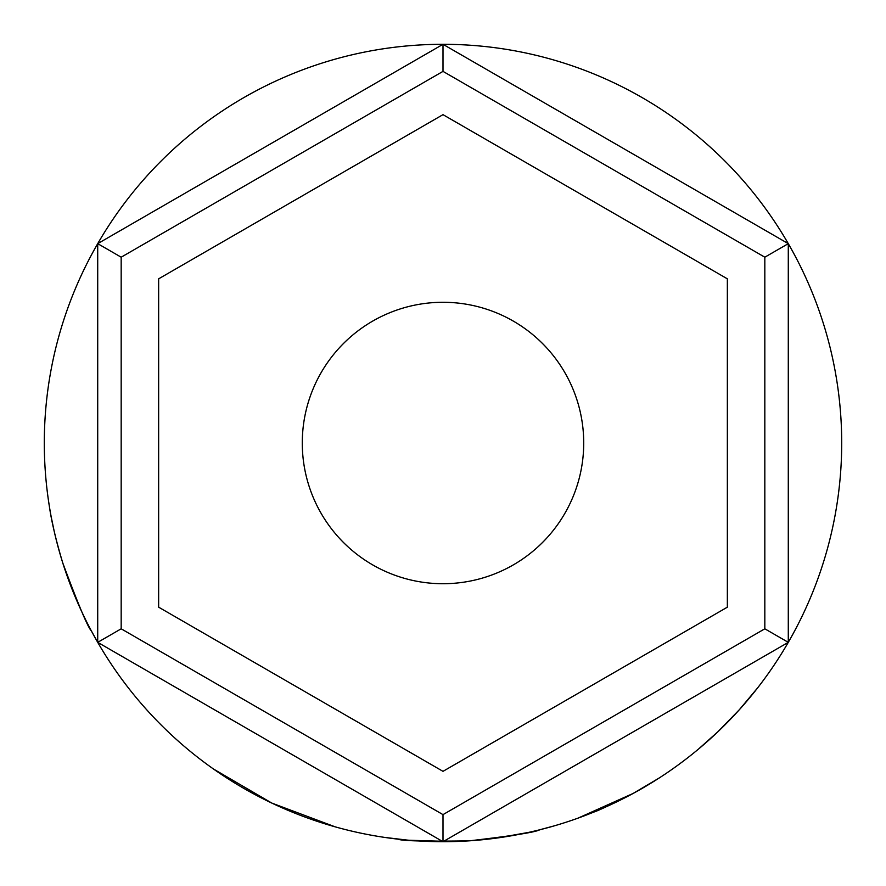 <?xml version="1.0" encoding="UTF-8"?>
<svg xmlns="http://www.w3.org/2000/svg" width="886" height="886" viewBox="0 0 886 886"><rect width="100%" height="100%" fill="white"/><g stroke="black" fill="none" stroke-linecap="round" stroke-linejoin="round"><path stroke-width="1.33" d="M583.719 443A140.719 140.719 0 0 0 443 302.281A140.719 140.719 0 0 0 302.281 443A140.719 140.719 0 0 0 443 583.719A140.719 140.719 0 0 0 583.719 443M443 841.7L97.715 642.35L97.715 243.65L443 44.3L788.285 243.65L788.285 642.35L443 841.7L443 814.622L764.828 628.805L764.828 257.195L788.285 243.65M158.649 607.176L443 771.341L727.351 607.176L727.351 278.824L443 114.659L158.649 278.824L158.649 607.176M788.285 642.35L764.828 628.805M764.828 257.195L443 71.378L443 44.3M443 71.378L121.172 257.195L97.715 243.65M97.715 642.35L121.172 628.805L443 814.622M746.82 701.169L739.323 709.741M734.738 714.758L731.216 718.48M725.346 724.504L721.315 728.491M718.513 731.194L698.412 749.146M643.502 787.61L632.538 793.767M623.899 798.297L618.672 800.911M617.919 801.276L616.911 801.775M615.593 802.406L610.952 804.599M604.352 807.589L601.971 808.641M600.863 809.117L580.396 817.28M632.981 793.524L577.993 818.155M469.702 840.803L464.186 841.135M462.381 841.224L453.71 841.556M452.602 841.589L408.867 840.238M407.471 840.116L384.513 837.392M553.628 826.04L538.323 830.138M528.61 832.397L496.326 838.123M478.606 840.105L474.464 840.46M335.185 826.848L271.803 803.07L213.482 769.015M98.379 643.491L91.38 630.943C87.902 627.476 78.389 604.872 62.817 563.108C55.995 540.416 51.499 521.411 49.328 506.105L48.409 500.081M83.882 616.191L80.67 609.369M73.46 592.679L66.749 574.881M65.553 571.426L63.415 564.98M60.015 553.85L57.424 544.436M54.223 531.401L51.222 516.981M50.657 513.913L50.314 511.997M841.7 443A398.7 398.7 0 0 1 443 841.7A398.7 398.7 0 0 1 44.3 443A398.7 398.7 0 0 1 443 44.3A398.7 398.7 0 0 1 841.7 443M539.74 829.783C535.642 832.187 512.219 835.875 469.469 840.825C425.801 841.556 401.879 840.98 397.692 839.12M658.951 778.152L633.102 793.457C611.606 804.399 598.471 810.612 593.709 812.119M757.84 687.625L739.4 709.664L717.671 731.991M716.298 733.298L709.775 739.301M121.172 257.195L121.172 628.805"/></g></svg>

